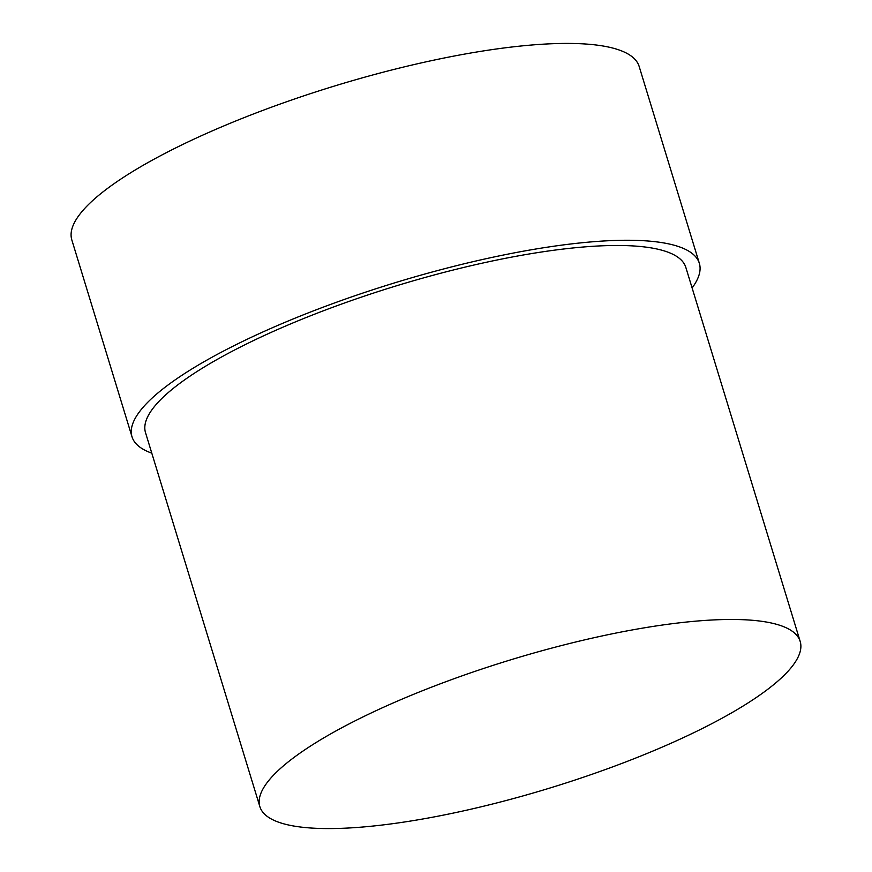 <?xml version="1.0" encoding="UTF-8"?>
<svg xmlns="http://www.w3.org/2000/svg" width="872" height="872" viewBox="0 0 872 872"><rect width="100%" height="100%" fill="white"/><g stroke="black" fill="none" stroke-linecap="round" stroke-linejoin="round"><path stroke-width="1.31" d="M151.782 453.157A296.633 70.381 -17 0 1 131.999 436.763A296.633 70.381 -17 0 1 498.021 256.139A296.633 70.381 -17 0 1 699.344 263.311A296.633 70.381 -17 0 1 692.106 287.956M131.999 436.763L71.82 239.92A296.633 70.381 -17 0 1 437.842 59.307A296.633 70.381 -17 0 1 639.165 66.468L699.344 263.311M451.587 813.445A282.506 67.024 -17 0 1 259.856 806.622A282.506 67.024 -17 0 1 608.449 634.598A282.506 67.024 -17 0 1 800.18 641.421A282.506 67.024 -17 0 1 451.587 813.445M259.856 806.622L145.515 432.632A282.506 67.024 -17 0 1 494.108 260.608A282.506 67.024 -17 0 1 685.839 267.432L800.18 641.421"/></g></svg>
